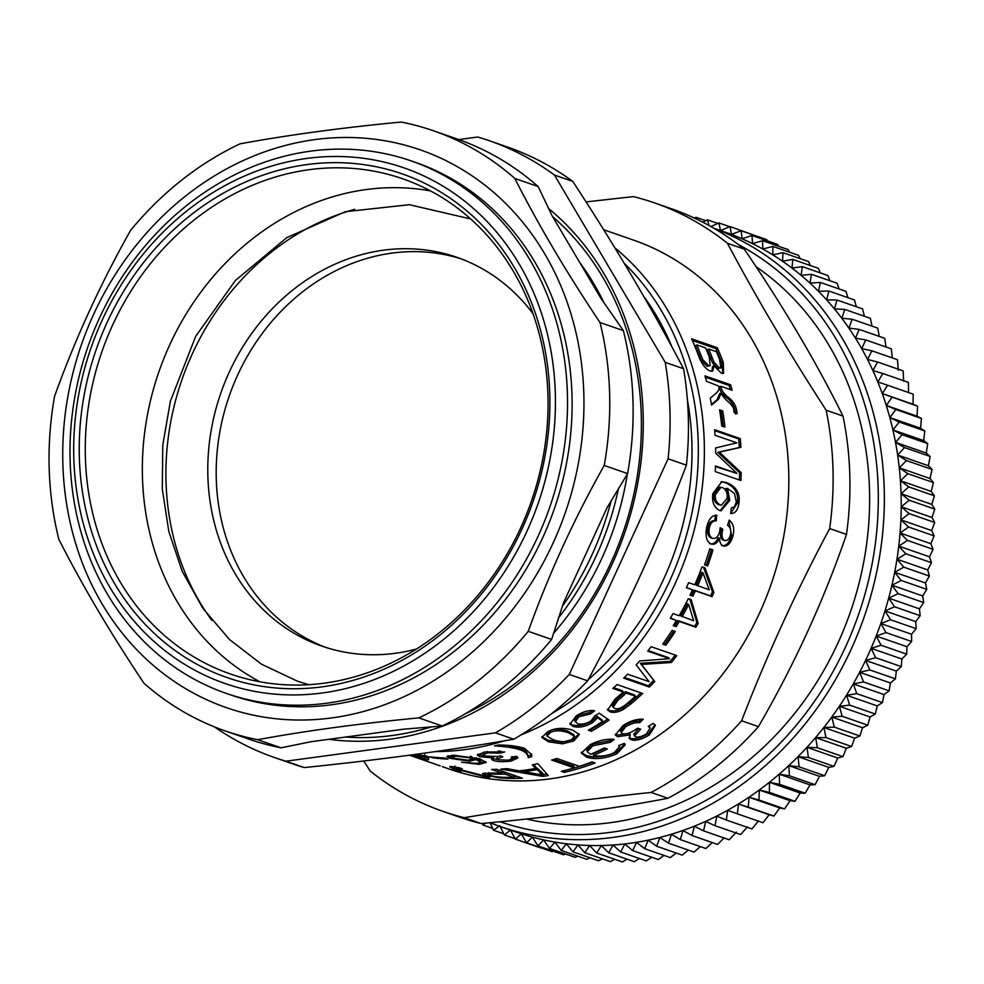 <?xml version="1.0" encoding="UTF-8"?>
<svg xmlns="http://www.w3.org/2000/svg" width="984" height="984" viewBox="0 0 984 984"><rect width="100%" height="100%" fill="white"/><g stroke="black" fill="none" stroke-linecap="round" stroke-linejoin="round"><path stroke-width="1.48" d="M326.061 647.509A205.791 178.498 109.2 0 1 219.346 434.731A205.791 178.498 109.2 0 1 391.853 253.122A205.791 178.498 109.2 0 1 461.188 258.878M526.44 819.032A303.318 263.097 -70.8 0 0 843.017 631.384A303.318 263.097 -70.8 0 0 756.044 266.701M713.781 228.227L725.183 232.199A317.635 275.508 109.2 0 1 901.049 515.714A317.635 275.508 109.2 0 1 706.364 821.05A317.635 275.508 109.2 0 1 516.563 832.218L499.688 826.351A317.635 275.508 -70.8 0 0 689.489 815.183A317.635 275.508 -70.8 0 0 884.05 513.377A317.635 275.508 -70.8 0 0 714.138 228.436M887.617 385.261L913.226 394.166L913.029 404.252L917.568 406.195L882.328 393.588L887.617 385.261L877.851 381.927L882.82 373.489L872.931 370.55L877.568 362.001L867.568 359.443L871.861 350.808L861.763 348.643L865.711 339.935L855.539 338.176L859.143 329.406L848.909 328.029L852.169 319.234L841.874 318.262L844.776 309.431L834.457 308.853L837.003 300.022L826.658 299.837L828.848 291.03L818.504 291.239L820.336 282.445L809.992 283.06L811.48 274.315L801.161 275.311L802.292 266.627L792.009 268.029L792.784 259.419L782.551 261.19L782.981 252.679L772.821 254.844L772.895 246.43L762.821 248.977L762.551 240.699L752.563 243.602L751.961 235.471L742.084 238.743L741.136 230.76L731.383 234.389L730.103 226.578L720.497 230.563L718.898 222.938L710.915 226.591M913.029 404.252L882.328 393.588M908.552 392.604L908.429 382.395L882.82 373.489M903.632 381.226L903.177 370.906L877.568 362.001M895.821 409.553L921.43 418.458L920.594 428.261L889.893 417.585L895.821 409.553L886.35 405.469L891.959 397.29M898.269 370.119L897.469 359.713L871.861 350.808M892.316 357.918L891.319 348.84L865.711 339.935M885.981 346.983L884.751 338.312L859.143 329.406M879.216 336.38L877.777 328.139L852.169 319.234M872.009 326.134L870.385 318.336L844.776 309.431M864.37 316.245L862.611 308.927L837.003 300.022M856.326 306.75L854.456 299.923L828.848 291.03M847.888 297.648L845.945 291.35L820.336 282.445M839.069 288.964L837.089 283.22L811.48 274.315M829.869 280.711L827.901 275.532L802.292 266.627M820.299 272.888L818.393 268.325L792.784 259.419M810.385 265.532L808.59 261.584L782.981 252.679M800.14 258.644L798.504 255.336L772.895 246.43M789.574 252.236L788.159 249.604L762.551 240.699M778.676 246.308L777.569 244.364L751.961 235.471M767.495 240.871L766.745 239.665L741.136 230.76M756.019 235.926L730.103 226.578M729.771 226.726L718.898 222.938M717.816 223.429L707.508 219.85L702.785 222.212M708.972 225.508L707.508 219.85M705.786 220.711L695.971 217.292L694.458 218.128M696.537 219.112L695.971 217.292M492.701 828.417L482.959 825.023L485.788 823.116M482.295 823.436L482.959 825.023M503.783 833.817L493.55 830.25L499.7 825.687L504.374 834.961L510.388 830.029L515.395 839.143L521.274 833.866L526.612 842.784L532.344 837.163L538.002 845.871L543.562 839.918L549.527 848.429L554.914 842.144L561.188 850.422L566.39 843.817L572.959 851.849L577.952 844.949L584.816 852.734L589.588 845.539L596.747 853.042L601.286 845.576L608.715 852.796L613.02 845.059L620.707 851.996L624.766 843.989L632.7 850.631L636.5 842.378L644.68 848.7L648.21 840.225L656.623 846.228L659.87 837.532L668.505 843.19L671.469 834.297L680.313 839.623L682.97 830.533L692.01 835.514L694.372 826.252L703.585 830.865L705.639 821.443L715.024 825.699L716.758 816.142L726.303 820.029L727.705 810.336L737.397 813.842L738.467 804.039L748.283 807.163L749.021 797.261L758.959 800.017L759.353 790.029L769.39 792.391L769.451 782.341L779.574 784.309L779.279 774.211L789.476 775.786L788.824 765.663L799.082 766.831L798.086 756.696L808.381 757.483L807.028 747.348L817.36 747.729L815.65 737.606L825.982 737.594L823.928 727.52L834.26 727.102L831.849 717.078L842.169 716.278L839.389 706.327L849.684 705.122L846.56 695.257L856.806 693.671L853.337 683.905L863.521 681.937L859.696 672.293L869.807 669.944L865.637 660.424L875.662 657.706L871.16 648.333L881.074 645.246L876.227 636.045L886.03 632.601L880.864 623.573L890.532 619.772L885.034 610.941L894.554 606.784L888.736 598.161L898.109 593.672L891.984 585.271L901.172 580.462L894.739 572.294L903.755 567.153L897.027 559.244L905.834 553.795L898.822 546.145L907.433 540.4L900.139 533.02L908.515 526.993L900.95 519.896L909.105 513.587L901.283 506.797L909.191 500.216L901.123 493.734L908.773 486.908L900.471 480.745L907.851 473.685L899.327 467.843L906.436 460.561L897.691 455.051L904.517 447.56L895.575 442.394L902.107 434.707L892.968 429.91L899.204 422.038L889.893 417.585M490.118 822.796L493.55 830.25M515.161 838.712L504.374 834.961M541.003 848.048L515.395 839.143M553.451 851.246L552.221 851.689L526.612 842.784M565.591 854.001L563.611 854.776L538.002 845.871M577.793 856.191L575.136 857.322L549.527 848.429M590.056 857.802L586.796 859.315L561.188 850.422M602.368 858.835L598.567 860.754L572.959 851.849M614.705 859.29L610.424 861.64L584.816 852.734M627.054 859.18L622.355 861.947L596.747 853.042M639.391 858.491L634.323 861.701L608.715 852.796M651.703 857.236L646.316 860.902L620.707 851.996M663.979 855.416L658.308 859.524L632.7 850.631M676.192 853.03L670.288 857.605L644.68 848.7M688.32 850.078L682.232 855.121L656.623 846.228M700.35 846.584L694.114 852.095L668.505 843.19M712.256 842.55L705.922 848.528L680.313 839.623M724.027 837.974L717.619 844.42L692.01 835.514M736.339 832.12L729.193 839.77L703.585 830.865M747.459 826.818L740.632 834.604L715.024 825.699M758.406 821L751.911 828.934L726.303 820.029M920.594 428.261L924.812 430.943L923.668 440.574L927.715 443.612L926.276 453.071L930.126 456.465L928.392 465.727L932.045 469.466L930.028 478.519L933.459 482.591L931.171 491.41L934.382 495.813L931.823 504.411L934.8 509.122L931.983 517.461L934.714 522.492L931.651 530.573L934.124 535.886L930.839 543.697L933.041 549.306L929.523 556.821L931.442 562.7L927.727 569.921L929.363 576.058L925.44 582.971L926.78 589.367L922.684 595.947L923.718 602.577L919.437 608.838L920.163 615.689L915.735 621.605L916.141 628.665L911.565 634.25L911.639 641.494L906.928 646.722L906.682 654.151L901.861 659.009L901.27 666.611L896.338 671.1L895.415 678.849L890.397 682.957L889.13 690.842L884.038 694.581L882.414 702.576L877.261 705.934L875.293 714.027L870.09 716.992L867.777 725.183L862.538 727.754L859.868 736.007L854.629 738.197L851.591 746.499L846.351 748.283L842.968 756.635L837.728 758.024L833.989 766.376L828.786 767.372L824.69 775.736L819.524 776.339L815.084 784.691L809.98 784.888L805.183 793.215L800.152 793.018L794.998 801.296L790.054 800.705L784.568 808.909L779.722 807.938L773.891 816.068L769.168 814.715L763.006 822.747L737.397 813.842M769.168 814.715L738.467 804.039M773.891 816.068L748.283 807.163M779.722 807.938L749.021 797.261M784.568 808.909L758.959 800.017M790.054 800.705L759.353 790.029M794.998 801.296L769.39 792.391M800.152 793.018L769.451 782.341M805.183 793.215L779.574 784.309M809.98 784.888L779.279 774.211M815.084 784.691L789.476 775.786M819.524 776.339L788.824 765.663M824.69 775.736L799.082 766.831M828.786 767.372L798.086 756.696M833.989 766.376L808.381 757.483M837.728 758.024L807.028 747.348M842.968 756.635L817.36 747.729M846.351 748.283L815.65 737.606M851.591 746.499L825.982 737.594M854.629 738.197L823.928 727.52M859.868 736.007L834.26 727.102M862.538 727.754L831.849 717.078M867.777 725.183L842.169 716.278M870.09 716.992L839.389 706.327M875.293 714.027L849.684 705.122M877.261 705.934L846.56 695.257M882.414 702.576L856.806 693.671M884.038 694.581L853.337 683.905M889.13 690.842L863.521 681.937M890.397 682.957L859.696 672.293M895.415 678.849L869.807 669.944M896.338 671.1L865.637 660.424M901.27 666.611L875.662 657.706M901.861 659.009L871.16 648.333M906.682 654.151L881.074 645.246M906.928 646.722L876.227 636.045M911.639 641.494L886.03 632.601M911.565 634.25L880.864 623.573M916.141 628.665L890.532 619.772M915.735 621.605L885.034 610.941M920.163 615.689L894.554 606.784M919.437 608.838L888.736 598.161M923.718 602.577L898.109 593.672M922.684 595.947L891.984 585.271M926.78 589.367L901.172 580.462M925.44 582.971L894.739 572.294M929.363 576.058L903.755 567.153M927.727 569.921L897.027 559.244M931.442 562.7L905.834 553.795M929.523 556.821L898.822 546.145M933.041 549.306L907.433 540.4M930.839 543.697L900.139 533.02M934.124 535.886L908.515 526.993M931.651 530.573L900.95 519.896M934.714 522.492L909.105 513.587M931.983 517.461L901.283 506.797M934.8 509.122L909.191 500.216M931.823 504.411L901.123 493.734M934.382 495.813L908.773 486.908M931.171 491.41L900.471 480.745M933.459 482.591L907.851 473.685M930.028 478.519L899.327 467.843M932.045 469.466L906.436 460.561M928.392 465.727L897.691 455.051M930.126 456.465L904.517 447.56M926.276 453.071L895.575 442.394M927.715 443.612L902.107 434.707M923.668 440.574L892.968 429.91M924.812 430.943L899.204 422.038M917.568 406.195L917.051 416.146L886.35 405.469M917.051 416.146L921.43 418.458M624.102 263.146A275.582 239.038 109.2 0 1 551.667 713.597M588.309 679.563A268.423 232.827 -70.8 0 0 687.41 399.934M671.974 347.02A268.423 232.827 -70.8 0 0 643.474 296.024M424.584 755.81L424.473 756.389A280.046 242.913 109.2 0 1 413.932 754.58M424.817 754.642L424.202 757.631M413.489 754.642L424.055 758.307L424.473 756.389M428.999 756.967L428.667 758.16A278.263 241.363 109.2 0 1 424.867 757.323L424.313 757.126M424.867 757.323L424.411 759.058L412.222 754.814M428.667 758.16L428.237 759.894A280.046 242.913 109.2 0 1 424.411 759.058M415.371 754.384A280.046 242.913 -70.8 0 0 426.244 756.019L429.135 757.016L428.237 759.894M484.915 756.044L477.941 754.125M497.879 759.685L492.308 758.369M517.461 756.991L511.778 759.205M497.338 756.561L496.945 758.922L498.224 759.808L508.63 760.165L512.418 758.356L511.163 757.188L516.526 756.327L517.965 757.864L511.299 761.05C503.968 762.071 497.929 761.874 493.181 760.46L491.496 759.267L493.365 757.914L479.712 756.684L477.314 755.023L484.964 751.973L504.706 751.936L500.315 753.141L487.633 752.858L483.119 754.826L484.829 756.007L497.486 756.536L500.548 755.798L502.762 756.868L496.945 758.922M483.87 752.17L483.119 754.826M500.856 751.222L498.101 751.026M493.316 756.954L493.365 757.914M500.155 751.407L500.315 753.141M607.657 719.107A278.263 241.363 109.2 0 1 590.744 729.722L591.359 731.284L588.346 730.226A280.046 242.913 -70.8 0 0 602.663 721.358L601.95 719.857L596.907 716.229L591.864 721.137C584.976 725.159 578.494 726.413 572.417 724.913L569.859 723.338M590.744 729.722L589.797 729.39M592.343 710.46L589.662 712.502L578.162 715.233L574.558 720.436L577.51 723.658C581.642 724.79 586.132 723.88 590.978 720.928L594.853 715.848L599.281 713.179L609.084 720.116A280.046 242.913 109.2 0 1 591.359 731.284M596.907 716.229L597.632 717.717L592.54 722.662C585.615 726.709 579.109 727.976 573.032 726.475L570.043 724.175L576.193 715.885C582.897 711.629 589.035 709.919 594.607 710.755L590.4 713.99L578.863 716.746L575.209 721.985M602.663 721.358L597.632 717.717M589.662 712.502L590.4 713.99M635.467 696.266L634.545 694.925L625.369 691.74L626.291 693.08A280.046 242.913 109.2 0 1 617.866 700.362L613.069 707.225L614.643 708.32C617.571 709.649 621.728 708.049 627.103 703.499A280.046 242.913 -70.8 0 0 635.467 696.266L626.291 693.08M625.369 691.74A278.263 241.363 109.2 0 1 616.993 698.984L612.245 705.799L613.069 707.225M623.266 692.023L612.847 688.406A280.046 242.913 -70.8 0 0 617.042 684.556L642.687 693.474A280.046 242.913 109.2 0 1 630.535 704.224L623.487 709.353C618.444 712.158 614.016 712.994 610.178 711.862L607.62 710.018L614.926 699.23A280.046 242.913 -70.8 0 0 623.266 692.023L622.343 690.682L613.659 687.668M640.978 692.871A278.263 241.363 109.2 0 1 629.662 702.834L622.663 707.939C617.644 710.719 613.216 711.543 609.391 710.411L607.337 709.243M673.769 630.953A278.263 241.363 109.2 0 1 664.68 644.2L663.068 643.634M662.699 644.126A280.046 242.913 -70.8 0 0 672.121 630.375L675.295 631.482A280.046 242.913 109.2 0 1 665.873 645.233L662.699 644.126M664.68 644.2L665.873 645.233M688.739 604.508L687.385 603.733A278.263 241.363 109.2 0 1 680.756 615.873L693.634 620.756L688.739 604.508A280.046 242.913 109.2 0 1 682.06 616.734M689.809 598.973L696.869 622.528A278.263 241.363 109.2 0 1 694.618 626.365L678.001 620.584A278.263 241.363 109.2 0 1 674.876 625.689L676.143 626.611L673.253 625.603A280.046 242.913 -70.8 0 0 676.389 620.461L670.473 617.964M674.876 625.689L673.499 625.209M676.389 620.461L670.252 618.333A280.046 242.913 -70.8 0 0 673.031 613.598L679.169 615.738A280.046 242.913 -70.8 0 0 688.283 598.715L691.174 599.723L698.173 623.389A280.046 242.913 109.2 0 1 695.909 627.251L679.28 621.47A280.046 242.913 109.2 0 1 676.143 626.611M678.001 620.584L679.28 621.47M694.618 626.365L695.909 627.251M696.869 622.528L698.173 623.389M703.019 572.885L701.58 572.307A278.263 241.363 109.2 0 1 696.266 585.148L709.243 589.834L703.019 572.885A280.046 242.913 109.2 0 1 697.681 585.812M703.474 567.288L712.49 591.839A278.263 241.363 109.2 0 1 710.645 595.923L694.028 590.142A278.263 241.363 109.2 0 1 691.457 595.591L689.944 595.308A280.046 242.913 -70.8 0 0 692.527 589.834L686.463 587.522M691.457 595.591L690.042 595.099M692.527 589.834L686.389 587.694A280.046 242.913 -70.8 0 0 688.64 582.663L694.778 584.803A280.046 242.913 -70.8 0 0 702.035 566.833L704.925 567.842L713.892 592.516A280.046 242.913 109.2 0 1 712.035 596.611L695.417 590.843A280.046 242.913 109.2 0 1 692.834 596.316M694.028 590.142L695.417 590.843M710.645 595.923L712.035 596.611M712.49 591.839L713.892 592.516M720.14 528.346L721.063 529.835L722.588 530.13C721.383 535.788 722.096 539.232 724.728 540.499C727.373 540.991 729.279 539.097 730.448 534.816C731.444 530.511 730.485 527.338 727.582 525.284L729.206 520.118C733.338 523.377 734.63 528.556 733.068 535.628C730.854 543.242 727.57 546.673 723.203 545.923C720.841 544.964 719.636 542.405 719.575 538.211L718.049 537.867C715.995 542.676 713.179 544.595 709.587 543.623M728.947 520.966L731.543 535.333C729.341 542.897 726.057 546.304 721.702 545.542M721.063 529.835C719.857 535.456 720.583 538.888 723.215 540.142L723.88 540.302M715.466 515.087L714.827 520.561C711.247 520.511 708.947 522.725 707.926 527.203C706.819 532.664 707.865 536.268 711.063 538.002L711.875 538.199M716.512 515.235L716.364 520.807C712.785 520.77 710.485 522.996 709.452 527.51C708.332 533.008 709.378 536.624 712.576 538.359L711.469 538.125M719.575 538.211C717.508 543.057 714.679 544.988 711.088 544.029C706.377 541.446 704.962 535.665 706.832 526.686C708.824 518.777 712.219 514.976 717.004 515.308L716.758 515.272M721.284 529.035L722.809 529.318L722.588 530.13M711.063 538.002L712.576 538.359C715.872 539.011 718.234 536.772 719.661 531.643L720.177 527.744L722.809 529.318M714.827 520.561L716.364 520.807M727.127 498.298C727.606 492.972 726.081 489.405 722.551 487.609L721.014 487.314L715.38 494.608C714.876 499.478 716.475 502.898 720.202 504.853L721.493 505.136L727.127 498.298M721.014 487.314L719.439 487.277L713.806 494.509C713.314 499.355 714.925 502.75 718.64 504.706L721.493 505.136M721.075 481.717L725.208 482.652C734.777 486.637 738.824 493.451 737.348 503.132L730.706 513.316M727.545 488.482L729.771 500.339L721.001 510.819L719.501 510.462C714.064 507.535 711.826 501.938 712.785 493.661L721.85 481.693L726.782 482.652C736.352 486.637 740.399 493.488 738.91 503.218C737.902 510.229 735.159 513.66 730.681 513.525L731.309 508.052L734.433 506.748L736.364 501.988L734.433 493.451L727.545 488.482L725.971 488.445L728.197 500.241L720.214 510.684M719.747 410.882L721.198 411.386A278.263 241.363 109.2 0 1 723.24 426.515M721.739 425.998A280.046 242.913 -70.8 0 0 719.587 409.811L722.748 410.918A280.046 242.913 109.2 0 1 724.913 427.093L721.739 425.998M721.198 411.386L722.748 410.918M714.101 362.333L712.625 363.108L710.62 358.274A278.263 241.363 109.2 0 0 707.25 349.873L708.689 349.012A280.046 242.913 109.2 0 1 712.084 357.463L714.101 362.333L719.181 367.844L720.805 367.905L719.587 359.529A280.046 242.913 -70.8 0 0 716.426 351.694L708.689 349.012M712.625 363.108L717.705 368.594L720.805 367.905M710.177 365.654L707.004 366.331L701.321 360.316L699.255 355.396A278.263 241.363 109.2 0 0 695.405 345.753L696.844 344.892A280.046 242.913 109.2 0 1 700.719 354.597L702.797 359.541L708.492 365.593L710.177 365.654L709.279 356.995A280.046 242.913 -70.8 0 0 705.651 347.955L696.844 344.892M692.342 340.439L715.848 348.607L717.274 347.709A280.046 242.913 109.2 0 1 723.265 362.284L723.584 373.268L721.334 373.243L714.027 365.716L712.539 366.478L711.912 371.337M715.848 348.607A278.263 241.363 109.2 0 1 721.801 363.084L722.773 373.477M714.027 365.716L712.736 371.128L710.251 371.054C705.368 369.16 701.174 363.33 697.681 353.539A280.046 242.913 -70.8 0 0 691.617 338.791L717.274 347.709M456.392 769.021L452.529 766.708M450.746 766.499L450.537 767.36C448.876 766.364 449.959 766.204 453.759 766.893L459.319 767.803L462.234 768.824L457.105 767.938C454.46 767.446 453.895 767.631 455.395 768.455L489.823 777.237A280.046 242.913 109.2 0 1 484.682 776.634L456.367 769.144L461.262 772.243A280.046 242.913 109.2 0 1 456.305 770.952L449.873 766.622M454.903 766.032L454.534 767.778L455.395 768.455M456.761 769.414L456.305 770.952M514.165 777.335L514.275 775.564L505.099 772.379L504.989 774.137A280.046 242.913 109.2 0 1 494.804 774.113C488.494 773.879 486.969 774.273 490.229 775.306C493.082 776.438 497.683 777.114 504.054 777.311A280.046 242.913 -70.8 0 0 514.165 777.335L504.989 774.137M505.099 772.379A278.263 241.363 109.2 0 1 502 772.415M488.839 772.674L488.605 774.433L490.229 775.306M501.963 773.092L491.545 769.463A280.046 242.913 -70.8 0 0 496.748 769.291L522.393 778.209A280.046 242.913 109.2 0 1 507.559 778.369L499.355 777.889L485.075 774.925L482.443 773.498L491.889 773.067A280.046 242.913 -70.8 0 0 501.963 773.092L502.074 771.321L496.293 769.316M488.642 774.162L484.841 772.994M517.781 776.61A278.263 241.363 109.2 0 1 514.202 776.659M542.91 775.035L542.836 773.289L536.907 767.901L537.018 769.648A280.046 242.913 109.2 0 1 523.611 771.628L542.91 775.035L537.018 769.648M536.907 767.901A278.263 241.363 109.2 0 1 535.751 768.11M523.586 770.324L523.611 771.628M542.627 774.974L542.664 776.388L500.868 769.07A280.046 242.913 -70.8 0 0 506.858 768.615L519.195 770.853A280.046 242.913 -70.8 0 0 535.763 768.406L535.64 766.659L533.574 764.605M523.599 771.444L519.859 770.779M546.895 774.014A278.263 241.363 109.2 0 1 542.885 774.592M535.763 768.406L532.27 764.875A280.046 242.913 -70.8 0 0 537.781 763.67L548.309 775.552A280.046 242.913 109.2 0 1 542.664 776.388M611.79 739.23L609.822 740.743L592.368 744.138L586.722 750.005L587.177 751.653L590.523 754.334A280.046 242.913 -70.8 0 0 604.274 747.963L607.3 749.021A280.046 242.913 109.2 0 1 593.549 755.38C600.449 756.844 607.251 755.97 613.967 752.772L619.502 746.831L618.69 745.688L624.274 743.351L625.258 744.728L616.943 753.806C605.012 758.75 594.865 759.832 586.501 757.053L581.347 753.129L590.179 744.691C598.592 740.435 606.599 738.676 614.188 739.402L610.412 742.305L592.897 745.749L587.177 751.653M624.84 743.978L616.414 752.206C604.557 757.114 594.447 758.172 586.095 755.392L581.249 752.268M605.086 748.246A278.263 241.363 109.2 0 1 593.106 753.744L593.549 755.38M609.822 740.743L610.412 742.305M641.014 719.193L638.948 721.284L639.735 722.736C635.947 722.207 631.285 723.535 625.726 726.709L621.162 732.588L622.466 733.584C625.676 734.507 630.018 733.203 635.504 729.673A280.046 242.913 -70.8 0 0 637.706 728.148L640.658 729.181L634.508 735.921L635.627 736.782C638.161 737.619 641.765 736.635 646.451 733.855L650.166 727.988L648.259 726.327L653.302 723.363L655.43 725.393L649.354 734.925C641.703 739.513 635.615 741.112 631.113 739.759L629.256 738.344L630.252 734.876L629.563 733.363L616.943 735.159L615.258 734.199M654.938 724.704L648.628 733.437C641.014 737.988 634.951 739.587 630.449 738.221L629.108 737.496M650.166 727.988L648.96 725.921M638.751 728.517L633.807 734.396L634.508 735.921M638.948 721.284C635.172 720.755 630.51 722.059 624.988 725.22L620.473 731.063L621.162 732.588M630.252 734.876L617.595 736.696L615.431 735.036L622.774 725.725C629.379 721.137 636.193 718.96 643.204 719.206L639.735 722.736M592.614 762.071A278.263 241.363 109.2 0 1 564.164 770.656L564.349 772.379L561.323 771.321A280.046 242.913 -70.8 0 0 574.275 767.901L574.004 766.192L554.127 759.291M574.275 767.901L551.655 760.029A280.046 242.913 -70.8 0 0 556.772 758.467L579.391 766.327A280.046 242.913 -70.8 0 0 592.085 761.887L595.123 762.944A280.046 242.913 109.2 0 1 564.349 772.379M420.229 758.935L418.458 758.32M409.43 755.183L440.168 765.859M705.368 377.204L729.144 385.47A278.263 241.363 109.2 0 1 730.263 389.59M729.144 385.47L730.657 384.818A280.046 242.913 109.2 0 1 732.121 390.242L720.878 386.331L719.365 386.958C719.821 390.722 722.293 394.375 726.795 397.917L728.332 397.351C733.24 400.931 736.069 405.666 736.819 411.558L737.127 413.612L734.175 412.591L733.793 410.205C733.83 407.794 731.998 405.027 728.32 401.915C724.261 398.348 721.924 395.371 721.334 392.96L719.796 393.538L716.918 399.898L711.42 404.399M726.795 397.917C731.69 401.484 734.519 406.195 735.269 412.038L735.565 414.092M721.334 392.96L718.468 399.369L711.53 405.088A280.046 242.913 -70.8 0 0 710.276 398.151L715.786 393.526C718.787 390.919 719.734 388.422 718.627 386.048L706.463 381.312A280.046 242.913 -70.8 0 0 704.999 375.9L730.657 384.818M720.878 386.331C721.346 390.119 723.83 393.797 728.332 397.351M715.454 466.588L736.93 473.427L715.676 453.157A280.046 242.913 -70.8 0 0 715.602 447.941L736.881 442.849L715.048 435.26A280.046 242.913 -70.8 0 0 714.642 429.725L740.288 438.643A280.046 242.913 109.2 0 1 740.89 447.302L719.341 452.16L741.198 472.64A280.046 242.913 109.2 0 1 740.878 480.499L715.22 471.57A280.046 242.913 -70.8 0 0 715.479 465.961L736.93 473.427M714.704 430.611L738.713 438.962A278.263 241.363 109.2 0 1 739.304 447.56L717.754 452.332L739.624 472.738A278.263 241.363 109.2 0 1 739.328 479.958M739.624 472.738L741.198 472.64M717.754 452.332L719.341 452.16M739.304 447.56L740.89 447.302M738.713 438.962L740.288 438.643M709.784 548.924L711.481 549.515A278.263 241.363 109.2 0 1 706.229 565.419L704.532 564.828A280.046 242.913 -70.8 0 0 709.808 548.838L712.969 549.945A280.046 242.913 109.2 0 1 707.693 565.948L704.519 564.841M706.229 565.419L707.693 565.948M711.481 549.515L712.969 549.945M675.196 655.061A278.263 241.363 109.2 0 1 670.252 661.383L640.301 663.278L653.733 680.264A278.263 241.363 109.2 0 1 648.358 685.762L649.354 687.041L623.696 678.124A280.046 242.913 -70.8 0 0 627.571 674.175L649.034 681.641L636.193 664.864A280.046 242.913 -70.8 0 0 639.612 660.953L669.526 658.714L668.382 657.607L648.124 650.572M648.358 685.762L624.385 677.435M669.526 658.714L647.693 651.113A280.046 242.913 -70.8 0 0 651.113 646.685L676.771 655.602A280.046 242.913 109.2 0 1 671.383 662.503L641.384 664.446L654.766 681.506A280.046 242.913 109.2 0 1 649.354 687.041M653.733 680.264L654.766 681.506M640.301 663.278L641.384 664.446M670.252 661.383L671.383 662.503M574.385 736.266L573.844 734.679L567.62 731.038C559.675 728.566 553.672 728.591 549.613 731.124L546.563 734.556L547.043 736.192L553.217 739.771C561.188 742.342 567.251 742.391 571.397 739.906L574.385 736.266L568.186 732.637C560.228 730.153 554.213 730.189 550.117 732.736L547.043 736.192M578.998 733.793L573.303 739.279L562.159 742.182L548.002 740.165L541.803 736.635M547.658 731.776C554.816 727.852 563.205 727.324 572.823 730.165L579.404 734.568L573.82 740.89L562.614 743.83L548.432 741.813L541.852 737.471L547.658 731.776M531.557 753.892L531.434 755.023A278.263 241.363 109.2 0 1 527.99 755.909C527.498 752.194 524.534 749.525 519.097 747.926L508.015 745.466M494.571 745.934A280.046 242.913 -70.8 0 0 498.027 745.036C507.818 744.986 516.563 746.032 524.275 748.184L531.741 754.703L531.668 756.733A280.046 242.913 109.2 0 1 528.211 757.631C527.756 753.904 524.804 751.235 519.367 749.624C513.771 747.729 505.505 746.499 494.571 745.934M527.99 755.909L528.211 757.631M531.434 755.023L531.668 756.733M472.172 759.094L470.254 757.877L455.924 756.143L452.332 757.016L454.571 758.332L467.966 760.214L472.172 759.094L472.222 757.348L471.176 756.462M485.592 761.505L480.77 762.526M452.505 757.348L448.027 755.761M475.948 757.828L472.099 759.291M480.856 760.694L475.948 757.766L475.912 759.55L469.774 761.198L449.811 758.344L446.834 756.499L453.366 755.245L479.516 758.701L486.207 762.44L479.147 764.359L461.57 762.206L476.846 763.449L480.807 762.157L475.912 759.537M430.143 756.831A280.046 242.913 -70.8 0 0 444.842 757.987L448.003 759.082A280.046 242.913 109.2 0 1 433.317 757.938L430.143 756.831M433.44 757.176L433.317 757.938M603.635 229.715L633.598 240.133A280.046 242.913 109.2 0 1 658.099 250.428A280.046 242.913 109.2 0 1 765.687 598.776A280.046 242.913 109.2 0 1 449.651 769.168L442.197 766.573M614.729 247.697A280.046 242.913 109.2 0 1 698.726 510.007A280.046 242.913 109.2 0 1 521.323 734.765M504.128 740.866A280.046 242.913 109.2 0 1 435.432 751.579M727.447 243.282L744.273 249.137C783.682 307.045 816.585 362.69 842.993 416.072L826.166 410.23C789.168 353.158 756.253 297.512 727.447 243.282A322.1 279.394 109.2 0 0 682.785 214.758A322.1 279.394 109.2 0 0 654.594 202.913A322.1 279.394 109.2 0 0 633.364 196.603L586.058 201.929M363.711 760.964L370.181 771.025A322.1 279.394 109.2 0 0 443.034 811.394L459.86 817.237A322.1 279.394 109.2 0 0 481.09 823.546L464.263 817.704C522.43 807.852 584.693 799.439 651.051 792.44L667.878 798.282C612.109 808.971 549.847 817.384 481.09 823.546M741.616 720.78C766.868 655.283 796.228 591.212 829.684 528.568L846.498 534.423C823.645 600.744 794.297 664.815 758.443 726.622L741.616 720.78A322.1 279.394 109.2 0 1 651.051 792.44M654.594 202.913L671.42 208.768A322.1 279.394 109.2 0 1 699.612 220.6A322.1 279.394 109.2 0 1 744.273 249.137M842.993 416.072A322.1 279.394 109.2 0 1 846.498 534.423M758.443 726.622A322.1 279.394 109.2 0 1 667.878 798.282M826.166 410.23A322.1 279.394 109.2 0 1 829.684 528.568M464.263 817.704A322.1 279.394 109.2 0 1 443.034 811.394M259.874 681.777A262.162 227.39 109.2 0 1 149.027 407.007A262.162 227.39 109.2 0 1 366.122 189.555A262.162 227.39 109.2 0 1 430.537 190.945M607.177 507.51L563.623 602.577L551.606 639.44L528.248 631.322C548.703 574.336 574.029 519.048 604.237 465.457L627.607 473.587L607.177 507.51M403.6 729.193L311.215 741.69L281.03 747.815L257.66 739.685C306.516 730.718 360.242 723.461 418.84 717.877L442.21 726.007L403.6 729.193M552.147 215.853L600.978 298.423L623.364 330.624L599.994 322.494C566.722 272.789 538.334 224.77 514.804 178.448L538.174 186.566L552.147 215.853M185.668 195.964A295.262 256.111 -70.8 0 0 102.053 603.844A295.262 256.111 -70.8 0 0 461.004 661.556A295.262 256.111 -70.8 0 0 544.619 253.663A295.262 256.111 -70.8 0 0 185.668 195.964M226.209 693.376L230.773 694.962A281.842 244.463 -70.8 0 0 554.25 509.036A281.842 244.463 -70.8 0 0 415.9 162.544L411.324 160.958A281.842 244.463 109.2 0 1 563.77 451.004A281.842 244.463 109.2 0 1 326.959 703.179A281.842 244.463 109.2 0 1 226.209 693.376A281.842 244.463 109.2 0 1 73.763 403.329A281.842 244.463 109.2 0 1 310.575 151.155A281.842 244.463 109.2 0 1 411.324 160.958M514.804 178.448A317.635 275.508 -70.8 0 0 433.723 130.86A317.635 275.508 -70.8 0 0 401.152 122.053C342.555 127.625 288.829 134.894 239.973 143.849A317.635 275.508 -70.8 0 0 130.565 230.416C100.368 284.007 75.042 339.296 54.575 396.281A317.635 275.508 -70.8 0 0 58.819 539.232C82.349 585.566 110.737 633.585 144.008 683.29A317.635 275.508 -70.8 0 0 225.09 730.878A317.635 275.508 -70.8 0 0 257.66 739.685M418.84 717.877A317.635 275.508 -70.8 0 0 477.511 681.297A317.635 275.508 -70.8 0 0 528.248 631.322M604.237 465.457A317.635 275.508 -70.8 0 0 599.994 322.494M225.09 730.878L248.46 739.009A317.635 275.508 -70.8 0 0 281.03 747.815M538.174 186.566A317.635 275.508 -70.8 0 0 457.08 138.978L433.723 130.86M627.607 473.587A317.635 275.508 -70.8 0 0 623.364 330.624M442.21 726.007A317.635 275.508 -70.8 0 0 551.606 639.44M554.459 175.054L572.799 181.425C614.852 245.643 651.777 308.078 683.572 368.742L665.221 362.358L554.459 175.054A326.577 283.269 109.2 0 0 489.097 140.638L507.449 147.01A326.577 283.269 109.2 0 1 572.799 181.425M489.097 140.638A326.577 283.269 109.2 0 0 477.793 137.01L458.79 139.58M495.481 732.846L513.82 739.218C449.098 750.448 379.234 759.906 304.253 767.569L285.901 761.198L495.481 732.846A326.577 283.269 109.2 0 0 569.281 674.446L668.087 458.79L686.426 465.174C656.254 543.992 628.05 605.566 587.62 680.83L569.281 674.446M683.572 368.742A326.577 283.269 109.2 0 1 686.426 465.174M587.62 680.83A326.577 283.269 109.2 0 1 513.82 739.218M304.253 767.569A326.577 283.269 109.2 0 1 292.949 763.941L274.597 757.569A326.577 283.269 109.2 0 1 214.512 726.918M665.221 362.358A326.577 283.269 109.2 0 1 668.087 458.79M285.901 761.198A326.577 283.269 109.2 0 1 274.597 757.569M611.322 500.278A281.842 244.463 109.2 0 1 562.258 606.415M431.73 726.782A291.682 252.999 109.2 0 1 392.432 735.479A291.682 252.999 109.2 0 1 345.544 737.053M552.614 216.64A291.682 252.999 109.2 0 1 636.476 480.758A291.682 252.999 109.2 0 1 465.506 713.671M548.408 208.362A296.159 256.885 109.2 0 1 629.243 518.728A296.159 256.885 109.2 0 1 390.463 739.132A296.159 256.885 109.2 0 1 328.816 739.316M416.429 649.059A205.791 178.498 109.2 0 1 395.396 653.265A205.791 178.498 109.2 0 1 321.842 646.107A205.791 178.498 109.2 0 1 210.527 434.325A205.791 178.498 109.2 0 1 383.44 250.207A205.791 178.498 109.2 0 1 457.007 257.353A205.791 178.498 109.2 0 1 533.02 313.736M309.05 169.703A262.162 227.39 109.2 0 1 402.763 178.817A262.162 227.39 109.2 0 1 544.558 448.606A262.162 227.39 109.2 0 1 324.289 683.167A262.162 227.39 109.2 0 1 230.576 674.052A262.162 227.39 109.2 0 1 88.769 404.264A262.162 227.39 109.2 0 1 309.05 169.703M306.811 164.586A266.627 231.277 109.2 0 1 549.773 393.883A266.627 231.277 109.2 0 1 322.309 686.82A266.627 231.277 109.2 0 1 79.347 457.523A266.627 231.277 109.2 0 1 306.811 164.586M322.494 692.957A272.888 236.701 109.2 0 1 73.825 458.273A272.888 236.701 109.2 0 1 306.627 158.461A272.888 236.701 109.2 0 1 555.308 393.145A272.888 236.701 109.2 0 1 322.494 692.957M738.283 244.487A313.158 271.633 109.2 0 1 851.197 633.942A313.158 271.633 109.2 0 1 500.093 821.763M479.688 754.925L479.712 756.684M493.144 758.701L493.181 760.46M511.2 759.488L511.299 761.05M487.547 751.567L487.633 752.858M572.417 724.913L573.032 726.475M591.864 721.137L592.54 722.662M578.162 715.233L578.863 716.746M616.993 698.984L617.866 700.362M609.391 710.411L610.178 711.862M622.663 707.939L623.487 709.353M629.662 702.834L630.535 704.224M731.543 535.333L733.068 535.628M707.926 527.203L709.452 527.51M713.806 494.509L715.38 494.608M718.64 504.706L720.202 504.853M737.348 503.132L738.91 503.218M725.208 482.652L726.782 482.652M728.197 500.241L729.771 500.339M710.62 358.274L712.084 357.463M717.705 368.594L719.181 367.844M699.255 355.396L700.719 354.597M701.321 360.316L702.797 359.541M707.004 366.331L708.492 365.593M721.801 363.084L723.265 362.284M494.903 773.116L494.804 774.113M485.346 773.166L485.075 774.925M499.454 777.089L499.355 777.889M507.658 777.372L507.559 778.369M540.081 771.259L540.167 773.006M592.368 744.138L592.897 745.749M586.095 755.392L586.501 757.053M616.414 752.206L616.943 753.806M616.943 735.159L617.595 736.696M630.449 738.221L631.113 739.759M648.628 733.437L649.354 734.925M624.988 725.22L625.726 726.709M716.918 399.898L718.468 399.369M735.269 412.038L736.819 411.558M721.899 456.072L723.474 455.912M721.53 451.57L723.105 451.373M642.909 666.426L643.979 667.619M645.467 663.019L646.562 664.188M567.62 731.038L568.186 732.637M549.613 731.124L550.117 732.736M548.002 740.165L548.432 741.813M562.159 742.182L562.614 743.83M573.303 739.279L573.82 740.89M519.097 747.926L519.367 749.624M470.291 756.29L470.254 757.877M455.973 755.195L455.924 756.143M479.208 763.24L479.147 764.359M449.983 756.573L449.811 758.344M469.835 760.066L469.774 761.198M618.567 488.064A275.582 239.038 109.2 0 1 558.248 618.173M579.797 262.605A280.046 242.913 109.2 0 1 604.25 303.293M627.325 474.017A280.046 242.913 109.2 0 1 553.377 633.524M211.806 620.289A253.208 219.629 109.2 0 1 166.038 481.951A253.208 219.629 109.2 0 1 354.707 209.346M499.688 826.351L489.958 822.735M512.27 756.622L512.418 758.356M618.924 745.269L619.502 746.831M452.456 755.245L452.332 757.016M470.623 218.94L409.369 204.709L345.286 211.708L286.725 237.685L235.373 280.502L195.619 336.442L170.367 401.251L162.79 445.088L162.274 488.999L168.83 531.544L182.2 571.31L202.852 608.321L229.616 639.649L261.535 664.212L297.488 681.211L308.693 684.692"/></g></svg>
